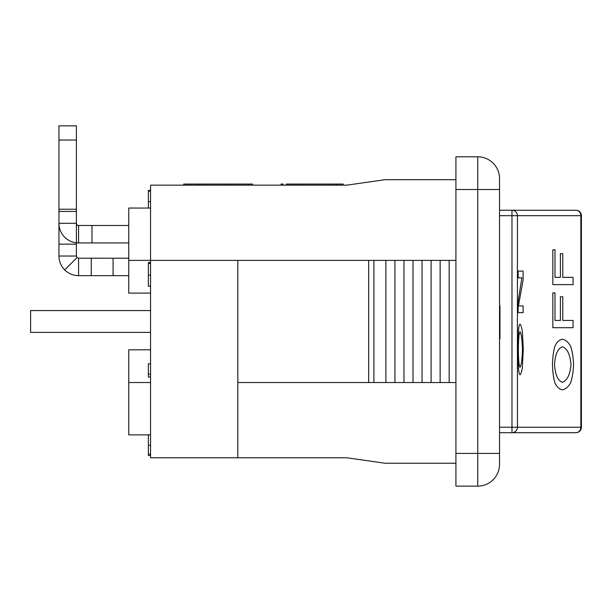 <?xml version="1.0" encoding="UTF-8"?>
<svg xmlns="http://www.w3.org/2000/svg" width="612" height="612" viewBox="0 0 612 612"><rect width="100%" height="100%" fill="white"/><g stroke="black" fill="none" stroke-linecap="round" stroke-linejoin="round"><path stroke-width="0.92" d="M128.75 242.941L78.581 242.941A19.63 19.63 0 0 1 58.951 223.311L76.401 223.311A2.18 2.18 0 0 0 78.581 225.499L128.75 225.499M91.968 225.499L91.968 242.941M76.401 140.041L76.401 125.865L58.951 125.865L58.951 140.041L76.401 140.041L76.401 209.243L58.951 209.243L58.951 140.041M78.581 242.941L78.581 225.499M58.951 223.311L58.951 211.431L76.401 211.431L76.401 244.142L58.951 244.142L58.951 256.03L76.401 256.03L77.043 257.575L64.704 269.915C60.948 266.044 59.035 261.416 58.951 256.03M58.951 211.431L58.951 209.243M76.401 209.243L76.401 211.431M499.537 215.684L580.849 215.684A5.454 4.904 -90 0 0 575.946 210.23L499.537 210.23L575.946 210.23A5.454 5.454 0 0 1 581.4 215.684L581.4 427.245L517.423 427.245L517.423 215.684A5.454 5.454 -90 0 0 511.976 210.23L511.976 432.699A5.454 5.454 -90 0 0 517.423 427.245L499.537 427.245M581.4 427.245A5.454 5.454 0 0 1 575.946 432.699L499.537 432.699L575.946 432.699A5.454 4.904 -90 0 0 580.849 427.245L580.849 215.684L581.4 215.684M343.202 185.145L343.202 184.051L293.936 184.051L293.944 185.145L293.936 184.051L286.317 184.051L286.317 185.145M286.638 185.145L286.638 184.051M252.504 185.145L252.504 184.051L183.692 184.051L183.692 185.145M189.743 185.145L189.743 184.051M336.852 185.145L336.852 184.051M336.172 185.145L336.172 184.051M205.808 185.145L205.808 184.051M199.061 185.145L199.061 184.051M293.944 185.145L293.944 184.051L293.944 185.145M332.109 185.145L332.109 184.051M281.023 185.145L281.023 184.051L283.203 184.051L283.203 185.145M190.11 185.145L190.11 184.051M150.56 208.049L128.75 208.049L128.75 260.391L237.808 260.391L237.808 457.784L150.56 457.784L150.56 185.145L346.859 185.145L385.07 179.691L455.917 179.691M499.537 338.688L499.973 338.688L499.973 305.969L499.537 305.969M455.917 189.506L477.727 189.506L477.727 156.794L455.917 156.794L455.917 486.135L477.727 486.135A21.81 21.81 0 0 0 499.537 464.324L499.537 178.605A21.81 21.81 0 0 0 477.727 156.794A21.81 21.81 0 0 1 499.537 178.605M148.379 190.401L150.56 190.401L148.379 190.401L148.379 208.049M150.56 191.143L148.379 191.143M150.56 262.609L148.379 262.609L148.379 286.255L150.56 286.255M150.56 263.451L148.379 263.451M150.56 286.187L148.379 286.187M150.56 363.796L148.379 363.796L148.379 377L150.56 377M150.56 374.139L148.379 374.139M148.379 434.665L148.379 455.45L150.56 455.45M150.56 454.203L148.379 454.203M150.56 382.538L128.75 382.538L128.75 434.88L150.56 434.88M150.56 349.819L128.75 349.819L128.75 382.538M128.75 260.391L128.75 293.11L150.56 293.11M150.56 310.559L30.6 310.559L30.6 332.37L150.56 332.37M237.808 260.391L368.669 260.391L368.669 382.538L455.917 382.538M368.669 260.391L373.894 260.391L373.894 382.538M373.894 260.391L385.889 260.391L385.889 382.538M385.889 260.391L394.924 260.391L394.924 382.538M394.924 260.391L403.966 260.391L403.966 382.538M403.966 260.391L413.008 260.391L413.008 382.538M413.008 260.391L422.043 260.391L422.043 382.538M422.043 260.391L431.085 260.391L431.085 382.538M431.085 260.391L440.127 260.391L440.127 382.538M440.127 260.391L449.162 260.391L449.162 382.538M449.162 260.391L455.917 260.391M237.808 382.538L368.669 382.538M237.808 457.784L346.859 457.784L385.07 463.238L455.917 463.238M77.043 257.575L78.581 258.21L78.581 275.66L128.75 275.66M128.75 258.21L113.082 258.21L113.082 275.66M58.951 148.762L58.951 244.142M78.581 275.66C73.195 275.584 68.567 273.663 64.704 269.915M113.082 258.21L78.581 258.21M91.272 258.21L91.272 275.66M76.401 256.03L76.401 244.142M555 320.443L560.408 320.443L560.408 296.759L562.78 296.759L562.78 320.443L573.077 320.443L573.077 327.695L552.835 327.695L552.835 292.888L554.985 292.888L554.985 320.443M518.104 271.078L523.107 271.078L523.107 280.021M523.13 280.021L518.433 305.885L523.13 305.885L523.13 312.648L518.127 312.648L518.127 301.433L521.86 277.84L518.127 277.84L518.127 271.078M520.039 324.176C520.858 324.834 521.623 327.129 522.319 331.077L523.291 349.506L522.319 367.934C521.615 371.867 520.858 374.154 520.039 374.789C519.297 374.184 518.762 371.882 518.456 367.888L518.066 349.506L518.456 331.077C518.739 327.106 519.267 324.811 520.016 324.176M520.016 331.704C518.968 333.502 518.418 339.423 518.372 349.46C518.418 359.558 518.968 365.494 520.016 367.269M520.039 331.704C521.325 333.548 522.135 339.469 522.464 349.46C522.135 359.474 521.325 365.402 520.039 367.269M554.908 346.124C556.752 342.154 559.253 339.851 562.397 339.224M562.42 339.224C565.633 339.874 568.334 342.177 570.529 346.124C572.281 350.997 573.291 357.14 573.559 364.553C573.268 371.92 572.258 378.063 570.529 382.982C568.326 386.914 565.618 389.194 562.42 389.836C559.299 389.224 556.805 386.929 554.931 382.936C553.493 378.032 552.674 371.905 552.452 364.553C552.674 357.094 553.493 350.951 554.931 346.124M562.397 346.744C557.784 348.549 555.161 354.47 554.533 364.507C555.161 374.605 557.784 380.542 562.397 382.309M562.42 346.744C567.255 348.595 570.116 354.516 570.996 364.507C570.116 374.513 567.255 380.45 562.42 382.309M555 277.351L560.408 277.351L560.408 253.674L562.78 253.674L562.78 277.351L573.077 277.351L573.077 284.611L552.835 284.611L552.835 249.803L554.985 249.803L554.985 277.351M226.088 185.145L226.088 184.051M248.985 185.145L248.985 184.051M299.214 185.145L299.214 184.051M150.56 201.623L148.379 201.623M150.56 275.109L148.379 275.109M150.56 445.276L148.379 445.276M499.537 464.324A21.81 21.81 0 0 1 477.727 486.135L477.727 453.423L499.537 453.423M455.917 453.423L477.727 453.423L477.727 189.506L499.537 189.506M148.379 262.602L150.56 262.602"/></g></svg>
